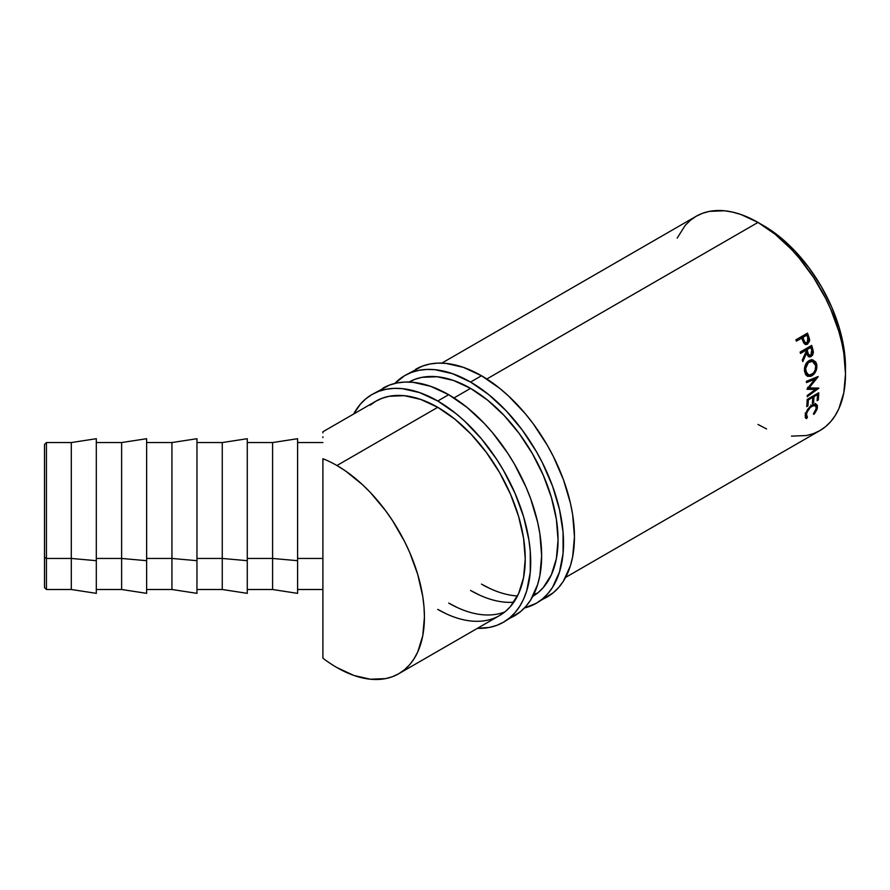 <?xml version="1.0" encoding="UTF-8"?>
<svg xmlns="http://www.w3.org/2000/svg" width="890" height="890" viewBox="0 0 890 890"><rect width="100%" height="100%" fill="white"/><g stroke="black" fill="none" stroke-linecap="round" stroke-linejoin="round"><path stroke-width="1.33" d="M46.436 558.453L46.436 442.564L46.436 558.453L71.3 558.453L71.3 442.564L71.3 558.453L96.309 560.689L96.309 438.703L96.309 560.689L71.3 558.453L71.3 589.503L71.3 558.453L46.436 558.453L46.436 589.503L46.436 558.453L44.5 557.34L46.436 558.453M44.5 444.499L44.5 557.34L44.5 444.522L46.436 442.564L71.3 442.564L96.309 438.703M121.618 558.453L121.618 442.564L121.618 558.453L146.628 560.689L146.628 438.703L146.628 560.689L121.618 558.453L121.618 589.503L121.618 558.453L96.309 558.453L121.618 558.453M171.937 558.453L171.937 442.564L171.937 558.453L196.957 560.689L196.957 438.703L196.957 560.689L171.937 558.453L171.937 589.503L171.937 558.453L146.628 558.453L171.937 558.453M222.266 558.453L222.266 442.564L222.266 558.453L247.275 560.689L247.275 438.703L247.275 560.689L222.266 558.453L222.266 589.503L222.266 558.453L196.957 558.453L222.266 558.453M272.585 558.453L272.585 442.564L272.585 558.453L297.594 560.689L297.594 438.703L297.594 593.341L297.594 560.689L272.585 558.453L272.585 589.503L272.585 558.453L247.275 558.453L272.585 558.453M791.488 436.122L806.618 435.522L813.516 433.597L819.868 430.604A123.732 71.445 -120 0 0 838.836 331.458A123.732 71.445 -120 0 0 758.002 222.422L486.808 378.995L758.002 222.422L740.936 214.501L732.604 212.109L724.527 210.774L709.397 211.375L702.499 213.3L696.136 216.292L690.373 220.308L685.256 225.315L677.168 238.119M409.033 382.055A123.732 71.445 60 0 1 470.554 388.374L454 397.93L470.554 388.374A123.732 71.445 60 0 1 551.299 497.098A123.732 71.445 60 0 1 532.765 596.367M446.324 613.844L437.747 609.383A123.732 71.445 60 0 0 499.613 615.513L505.375 611.486L510.493 606.479L518.581 593.686L523.565 577.599L525.245 558.864L523.565 538.183L518.581 516.356L510.493 494.217L499.613 472.623L486.352 452.409L471.233 434.342L454.812 419.112L437.747 407.32L420.681 399.399L404.26 395.672L389.13 396.284L382.244 398.208L375.88 401.19A123.732 71.445 60 0 1 437.747 407.32A123.732 71.445 60 0 1 518.581 516.356A123.732 71.445 60 0 1 499.613 615.513L398.798 673.708L404.572 669.692L409.689 664.685L414.095 658.722L417.766 651.881L422.75 635.805L424.43 617.07L424.007 606.924L422.75 596.389L417.766 574.562L409.689 552.423L404.572 541.509L392.445 520.494L385.548 510.615L370.418 492.537L362.33 484.538L345.509 470.955L336.932 465.526A123.732 71.445 60 0 0 322.903 458.728L322.903 558.453L297.594 558.453L322.903 558.453L322.903 458.728A123.732 71.445 60 0 1 336.932 465.526L437.747 407.32L336.932 465.526A123.732 71.445 60 0 1 417.766 574.562A123.732 71.445 60 0 1 398.798 673.708A123.732 71.445 60 0 1 336.932 667.578A123.732 71.445 60 0 1 322.903 658.177L322.903 613.032M805.161 344.508L807.308 343.34L808.376 340.948L807.364 336.12A121.808 70.321 -120 0 0 806.473 333.728A121.808 70.321 60 0 1 807.364 336.12L808.565 336.075A123.732 71.445 -120 0 0 807.475 333.149L795.905 339.835L807.475 333.149A123.732 71.445 60 0 1 808.565 336.075L809.6 340.981L807.319 344.297L804.349 343.729L802.146 339.157A123.732 71.445 -120 0 0 801.745 338.089L796.405 341.17A123.732 71.445 -120 0 0 795.905 339.835A123.732 71.445 -120 0 1 796.405 341.17L801.745 338.089A123.732 71.445 -120 0 1 802.146 339.157L803.681 342.85L806.084 344.564L807.619 344.13L809.6 339.579L808.565 336.075L807.364 336.12L808.365 339.568L809.6 339.579L808.365 339.568L806.385 344.074L807.619 344.13L805.461 344.452M812.092 352.04L811.313 348.235A121.808 70.321 -120 0 0 810.645 346.01A121.808 70.321 60 0 1 811.313 348.235L812.581 348.391A123.732 71.445 -120 0 0 811.691 345.398L800.121 352.084L811.691 345.398A123.732 71.445 60 0 1 812.581 348.391L813.371 352.551L812.548 355.232L809.666 356.946L807.72 355.689L806.652 353.074L802.758 361.618A123.732 71.445 -120 0 0 802.335 359.972L806.184 351.428A123.732 71.445 -120 0 0 805.862 350.337L800.522 353.419A123.732 71.445 -120 0 0 800.121 352.084A123.732 71.445 -120 0 1 800.522 353.419L805.862 350.337L804.605 350.215L800.299 352.696L804.605 350.215L805.862 350.337A123.732 71.445 -120 0 1 806.184 351.428L802.335 359.972A123.732 71.445 -120 0 1 802.758 361.618L806.652 353.074L809.388 356.912L811.191 356.523L813.36 351.85L812.581 348.391L811.313 348.235L812.069 351.639L813.36 351.85L812.081 351.795M816.586 363.899L816.842 367.837L814.161 373.911L810.668 376.37L807.263 376.136L805.55 374.456L804.427 370.229L805.25 365.334L806.83 362.497L809.633 360.261L812.715 359.872L815.718 361.974L816.586 363.899M815.54 389.408L807.03 389.297A123.732 71.445 -120 0 0 807.019 389.019L814.973 379.151L806.496 382.622A123.732 71.445 -120 0 0 806.351 381.343L818.133 376.526A123.732 71.445 60 0 1 818.144 376.715L809.099 387.951L818.789 388.073A123.732 71.445 60 0 1 818.789 388.251L807.219 396.706A123.732 71.445 -120 0 0 807.219 395.505L815.54 389.408L814.172 388.652L807.33 388.63L814.172 388.652L815.54 389.408L807.219 395.505A123.732 71.445 -120 0 1 807.219 396.706L818.789 388.251A123.732 71.445 -120 0 0 818.789 388.073L809.099 387.951L807.731 387.261L809.099 387.951L818.144 376.715A123.732 71.445 -120 0 0 818.133 376.526L806.351 381.343A123.732 71.445 -120 0 1 806.496 382.622L814.973 379.151L807.019 389.019A123.732 71.445 -120 0 1 807.03 389.297L815.54 389.408M807.174 399.421L818.744 392.735A123.732 71.445 60 0 1 818.288 399.988L817.098 400.678A123.732 71.445 -120 0 0 817.521 394.604L813.961 396.662A123.732 71.445 60 0 1 813.538 402.736L812.348 403.415A123.732 71.445 -120 0 0 812.77 397.341L808.32 399.91A123.732 71.445 60 0 1 807.898 405.985L806.707 406.674A123.732 71.445 -120 0 0 807.174 399.421A123.732 71.445 -120 0 1 806.707 406.674L807.898 405.985A123.732 71.445 -120 0 0 808.32 399.91L812.77 397.341L811.814 396.74L812.77 397.341A123.732 71.445 -120 0 1 812.348 403.415L813.538 402.736A123.732 71.445 -120 0 0 813.961 396.662L817.521 394.604L816.564 394.003L817.521 394.604A123.732 71.445 -120 0 1 817.098 400.678L818.288 399.988L817.231 399.254L818.288 399.988A123.732 71.445 -120 0 0 818.744 392.735L807.174 399.421M814.539 413.605L813.861 414.373L813.393 413.883L815.885 409.834L816.241 406.774L814.851 405.351L813.149 405.584L810.178 407.576L807.108 412.092L806.307 415.407L807.452 417.321L806.54 418.6L805.25 417.466L805.595 413.561L807.519 409.611L810.145 406.541L813.582 404.316L816.475 404.349L817.443 405.729L816.976 409.489L814.539 413.605M763.475 225.571L760.783 224.069A116 66.973 -120 0 1 763.475 225.571A116 66.973 -120 0 1 845.456 370.73L843.92 348.257L839.259 327.798L831.672 307.05L821.47 286.803L809.043 267.846L794.859 250.902L779.473 236.629L763.475 225.571M758.002 424.474L766.579 428.947M565.573 577.421L819.868 430.604L825.642 426.588L830.759 421.582L835.165 415.63L838.836 408.777L843.82 392.701L845.5 373.967L843.82 353.286L841.729 342.461L838.836 331.458L830.759 309.32L825.642 298.406L813.516 277.402L799.253 258.156L791.488 249.434L775.079 234.215L758.002 222.422A123.732 71.445 -120 0 0 696.136 216.292L441.841 363.109M322.903 432.885L322.903 432.329M322.903 437.591L322.903 436.779M322.903 612.932L322.903 589.503L297.594 589.503M398.798 673.708L392.445 676.7L385.548 678.625L370.418 679.226L354.009 675.499L336.932 667.578A123.732 71.445 60 0 1 322.903 658.177L322.903 558.453L322.903 658.177M807.452 417.321L806.429 414.295L805.094 413.205L806.429 414.295C807.163 410.946 809.077 408.21 812.181 406.051L810.823 405.05L812.181 406.051L815.552 405.651L816.241 408.566L813.393 413.883L813.861 414.373L817.409 407.943L816.631 404.449L812.392 404.894L808.064 408.844L805.239 414.985L806.54 418.6L807.452 417.321L805.183 415.363M815.552 405.651L814.606 405.061M806.129 416.164L805.216 417.443L806.54 418.6L805.216 417.443L805.795 416.019M805.75 418.244L806.54 418.6M815.841 404.071L816.141 406.441M816.074 406.864L817.409 407.943L816.074 406.864L816.097 404.694L815.118 403.337M805.506 415.819L805.116 415.196M813.004 396.061L813.961 396.662L813.004 396.061M812.57 396.306A121.808 70.321 60 0 1 812.526 397.185A121.808 70.321 -120 0 0 812.57 396.306M812.481 401.991L813.538 402.736L812.481 401.991M807.364 399.31L808.32 399.91L807.364 399.31M806.841 405.25L807.898 405.985L806.841 405.25M817.32 393.569A121.808 70.321 60 0 1 817.276 394.448A121.808 70.321 -120 0 0 817.32 393.569M813.616 378.55L814.973 379.151L813.616 378.55L806.373 381.532L813.616 378.55M816.631 388.062L815.106 389.175L816.631 388.062M815.652 377.549L814.517 378.951L815.652 377.549M811.869 375.814L810.523 375.291L807.163 376.07L810.523 375.291L811.869 375.814C815.618 373.244 817.243 369.517 816.753 364.633L812.87 359.894L809.032 360.572C805.472 363.198 803.993 366.936 804.605 371.775L807.853 376.403L811.869 375.814M812.214 359.794L815.418 364.233L816.753 364.633L815.418 364.233L815.563 365.312M815.585 365.779L814.394 361.618L811.402 359.56M807.43 374.601L805.216 372.81L804.449 370.641L805.784 371.041C805.272 367.08 806.462 364.032 809.344 361.896L808.031 361.585L806.841 362.486M808.52 361.329L811.035 361.029M806.24 363.142L808.031 361.585L812.348 361.362L815.574 365.389C815.997 369.35 814.706 372.398 811.702 374.534L808.465 374.99L805.784 371.041L804.449 370.641L807.097 374.501L808.465 375.002M812.348 361.362L808.398 362.564L805.661 368.449L806.551 373.255L809.722 375.18L813.549 372.966L815.173 370.006L815.663 366.012L814.739 363.198L813.26 361.729L811.068 361.04L808.031 361.585M811.413 354.743L809.889 356.278L811.191 356.523L808.754 356.69M805.383 352.907L806.652 353.074L805.383 352.907M808.376 356.701L810.39 355.944L811.58 354.398M805.784 349.525L809.644 347.3L805.784 349.525L806.551 352.229L805.784 349.525L807.052 349.659L805.784 349.525M809.032 355.177L807.553 354.62L806.551 352.229C806.941 354.509 807.942 355.422 809.566 354.965M810.857 355.199L812.136 352.941L811.713 350.215L810.857 355.199L809.811 355.41L810.857 355.199C809.221 355.622 808.209 354.687 807.82 352.396L806.551 352.229L807.82 352.396L807.052 349.659L810.912 347.423L809.644 347.3L810.912 347.423L807.052 349.659L808.242 353.686L809.778 355.41L808.509 355.188M811.713 350.215A123.732 71.445 -120 0 0 810.912 347.423A123.732 71.445 -120 0 1 811.713 350.215M801.734 337.466L805.595 335.241L801.734 337.466L802.658 340.058L801.734 337.466L802.936 337.399L801.734 337.466M805.406 342.973L803.848 342.428L802.658 340.058C803.203 342.316 804.293 343.217 805.94 342.761M807.174 342.795C805.517 343.262 804.415 342.339 803.87 340.036L805.083 342.439L807.174 342.795L808.376 340.592L807.797 337.9L807.174 342.795L805.061 343.006M803.87 340.036L802.658 340.058L803.87 340.036L802.936 337.399L806.796 335.174L802.936 337.399L803.87 340.036M807.797 337.9A123.732 71.445 -120 0 0 806.796 335.174A123.732 71.445 -120 0 1 807.797 337.9M247.275 593.374L247.275 560.689L247.275 593.341L222.266 589.503L196.957 589.503M196.957 593.374L196.957 560.689L196.957 593.341L171.937 589.503L146.628 589.503M146.628 593.374L146.628 560.689L146.628 593.341L121.618 589.503L96.309 589.503M96.309 593.374L96.309 560.689L96.309 593.341L71.3 589.503L46.436 589.503L44.5 587.567L44.5 557.34L44.5 587.567M541.532 599.715A131.475 75.906 -120 0 0 547.228 596.945A131.475 75.906 -120 0 0 567.375 491.603A131.475 75.906 -120 0 0 481.49 375.747L470.554 382.055A131.475 75.906 60 0 1 556.439 497.911A131.475 75.906 60 0 1 536.292 603.264A131.475 75.906 60 0 1 524.433 607.992L536.292 603.264L542.422 598.992L547.851 593.674L552.545 587.344L559.521 571.925L563.07 553.346L563.07 532.298L559.521 509.603L552.545 486.14L542.422 462.8L536.292 451.453L522.207 429.97L506.132 410.768L488.688 394.593L470.554 382.055L481.49 375.747L463.356 367.336L445.912 363.376L437.669 363.12L429.848 364.021L422.516 366.068L404.817 375.547A131.475 75.906 60 0 1 470.554 382.055L452.42 373.655L434.976 369.695L426.733 369.439L418.912 370.329L411.58 372.376L404.817 375.547A131.475 75.906 60 0 0 394.804 383.445L404.817 375.547M513.808 602.196A123.732 71.445 60 0 1 470.554 590.437L479.132 594.898M490.067 588.59L481.49 584.118A123.732 71.445 -120 0 0 517.49 595.955M533.833 594.275A123.732 71.445 -120 0 0 537.649 592.985L537.004 593.241M536.292 603.264L553.357 592.684L558.787 587.356L563.481 581.025L570.457 565.617L572.671 556.673L574.462 536.759L572.671 514.787L570.457 503.295L563.481 479.821L553.357 456.481L547.228 445.134L533.143 423.651L525.311 413.716L508.479 395.95L499.624 388.274L481.49 375.747A131.475 75.906 -120 0 0 415.764 369.239M532.42 596.567L538.194 592.551L543.301 587.534L551.388 574.74L556.372 558.664L558.052 539.918L556.372 519.237L551.388 497.41L543.301 475.282L532.42 453.689L519.17 433.463L504.04 415.396L487.631 400.166L470.554 388.374L453.488 380.464L437.068 376.737L421.949 377.338L415.051 379.262L408.688 382.244M508.724 618.65A131.475 75.906 -120 0 0 514.42 615.891A131.475 75.906 -120 0 0 534.567 510.537A131.475 75.906 -120 0 0 448.682 394.693L437.747 401.001A131.475 75.906 60 0 1 523.632 516.856A131.475 75.906 60 0 1 503.484 622.21A131.475 75.906 60 0 1 477.396 628.329L489.389 627.417L496.72 625.381L503.484 622.21L509.603 617.938L515.043 612.609L519.727 606.29L523.632 599.015L526.702 590.871L530.262 572.281L530.262 551.244L528.927 540.052L523.632 516.856L515.043 493.338L503.484 470.398L496.72 459.418L481.568 438.981L464.736 421.204L455.88 413.539L437.747 401.001L448.682 394.693L430.549 386.282L413.105 382.322L404.861 382.066L397.029 382.956L389.709 385.003L372.009 394.493A131.475 75.906 60 0 1 437.747 401.001L419.613 392.59L402.169 388.63L393.925 388.374L386.093 389.275L378.773 391.322L372.009 394.493A131.475 75.906 60 0 0 353.664 414.017L360.45 404.082L365.879 398.764L372.009 394.493M457.26 607.525L448.682 603.064A123.732 71.445 -120 0 0 504.841 611.931M503.484 622.21L520.539 611.619L525.979 606.301L530.674 599.971L537.638 584.552L539.863 575.619L541.643 555.705L539.863 533.733L537.638 522.23L530.674 498.767L525.979 487.019L514.42 464.079L507.656 453.099L492.504 432.662L484.26 423.395L466.816 407.22L448.682 394.693A131.475 75.906 -120 0 0 382.945 388.174M322.903 431.772L375.88 401.19L370.107 405.206M146.628 438.703L121.618 442.564L96.309 442.564M196.957 438.703L171.937 442.564L146.628 442.564M247.275 438.703L222.266 442.564L196.957 442.564M297.594 438.703L272.585 442.564L247.275 442.564M322.903 442.564L297.594 442.564M297.594 593.374L272.585 589.503L247.275 589.503"/></g></svg>

